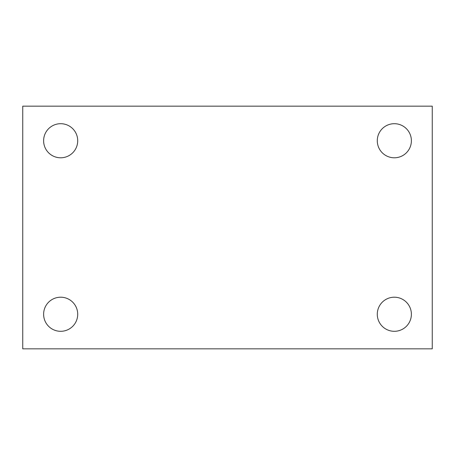 <?xml version="1.0" encoding="UTF-8"?>
<svg xmlns="http://www.w3.org/2000/svg" width="455" height="455" viewBox="0 0 455 455"><rect width="100%" height="100%" fill="white"/><g stroke="black" fill="none" stroke-linecap="round" stroke-linejoin="round"><path stroke-width="0.68" d="M22.75 348.831L22.75 106.169L432.25 106.169L432.25 348.831L22.75 348.831M60.669 331.303A17.045 17.045 0 0 0 77.714 314.251A17.045 17.045 0 0 0 60.669 297.206A17.045 17.045 0 0 0 43.617 314.251A17.045 17.045 0 0 0 60.669 331.303M394.331 331.303A17.045 17.045 0 0 0 411.383 314.251A17.045 17.045 0 0 0 394.331 297.206A17.045 17.045 0 0 0 377.286 314.251A17.045 17.045 0 0 0 394.331 331.303M394.331 157.794A17.045 17.045 0 0 0 411.383 140.749A17.045 17.045 0 0 0 394.331 123.697A17.045 17.045 0 0 0 377.286 140.749A17.045 17.045 0 0 0 394.331 157.794M60.669 157.794A17.045 17.045 0 0 0 77.714 140.749A17.045 17.045 0 0 0 60.669 123.697A17.045 17.045 0 0 0 43.617 140.749A17.045 17.045 0 0 0 60.669 157.794"/></g></svg>
